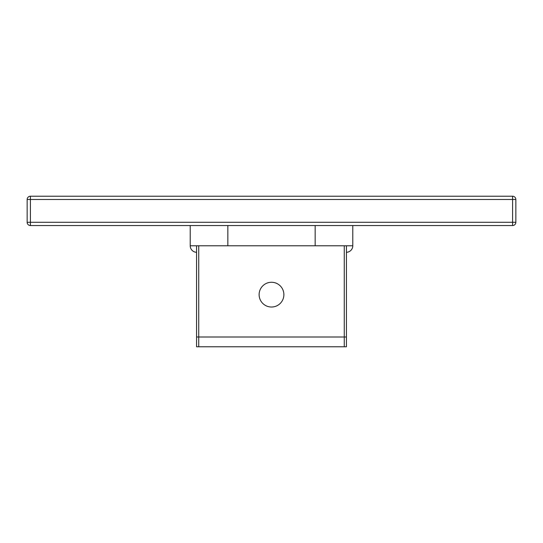 <?xml version="1.0" encoding="UTF-8"?>
<svg xmlns="http://www.w3.org/2000/svg" width="543" height="543" viewBox="0 0 543 543"><rect width="100%" height="100%" fill="white"/><g stroke="black" fill="none" stroke-linecap="round" stroke-linejoin="round"><path stroke-width="0.81" d="M30.408 196.227L512.592 196.227L512.592 199.485L515.85 199.485A3.258 3.258 90 0 0 512.592 196.227A3.258 3.258 90 0 1 515.85 199.485L515.85 222.291L515.85 199.485L515.85 222.291L512.592 222.291L512.592 199.485L30.408 199.485L30.408 196.227A3.258 3.258 -90 0 0 27.15 199.485L30.408 199.485L30.408 222.291L27.15 222.291L27.15 199.485L27.15 222.291A3.258 3.258 90 0 0 30.408 225.549L30.408 222.291L512.592 222.291L512.592 225.549L30.408 225.549M512.592 225.549A3.258 3.258 -90 0 0 515.85 222.291L515.85 222.291A3.258 3.258 -90 0 1 512.592 225.549M190.213 225.549L190.213 245.775A6.516 6.516 0 0 0 196.566 252.291M352.787 225.549L352.787 245.775L196.566 245.775L196.566 346.773L344.262 346.773L344.262 336.999L198.738 336.999L198.738 346.773M346.434 252.291A6.516 6.516 0 0 0 352.787 245.775M346.434 257.178L346.434 346.773L344.262 346.773M198.738 245.775L198.738 336.999L196.566 336.999M344.262 245.775L344.262 336.999L346.434 336.999L346.434 245.775M271.5 282.265A12.38 12.38 0 0 1 283.88 294.645A12.38 12.38 0 0 1 271.5 307.026A12.38 12.38 0 0 1 259.12 294.645A12.38 12.38 0 0 1 271.5 282.265M196.566 245.775L190.213 245.775M315.157 245.775L315.157 225.549M227.843 245.775L227.843 225.549"/></g></svg>
